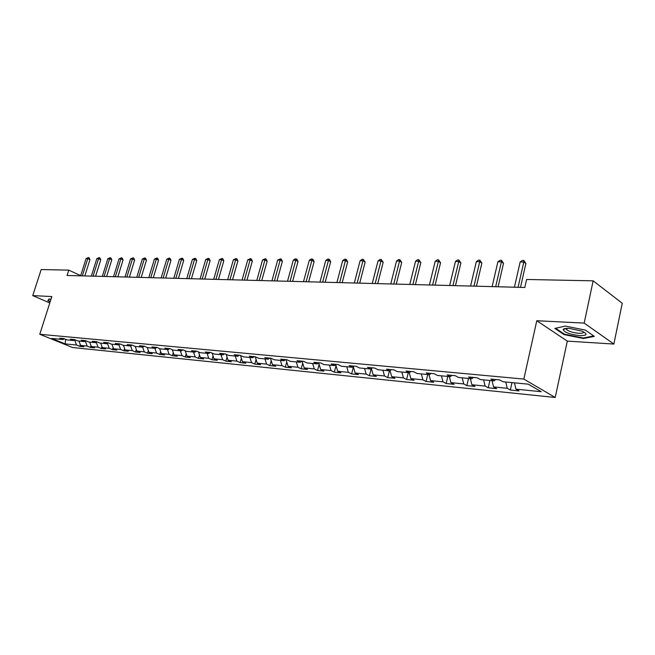 <?xml version="1.0" encoding="UTF-8"?>
<svg xmlns="http://www.w3.org/2000/svg" width="655" height="655" viewBox="0 0 655 655"><rect width="100%" height="100%" fill="white"/><g stroke="black" fill="none" stroke-linecap="round" stroke-linejoin="round"><path stroke-width="0.98" d="M613.866 344.047L584.186 323.095L536.789 320.729L567.312 341.116L613.866 344.047L622.25 303.249L593.152 280.831L526.612 279.472L524.802 287.479L67.064 275.477L68.767 270.13L41.183 269.565L32.75 295.601L49.788 302.954M567.312 341.116L555.203 397.479L72.517 347.502L39.767 334.271L523.844 379.081L555.203 397.479M65.205 343.891L76.537 345.029L79.738 346.331L83.807 346.749L80.606 345.439L87.18 346.102L90.398 347.412L94.557 347.838L91.348 346.52L98.078 347.191L101.296 348.517L105.553 348.951L102.336 347.617L109.221 348.313L112.455 349.655L116.811 350.098L113.577 348.747L120.635 349.459L123.869 350.81L128.331 351.26L125.097 349.909L132.318 350.63L135.56 351.997L140.129 352.464L136.887 351.088L144.28 351.833L147.531 353.209L152.214 353.684L148.963 352.3L156.537 353.061L159.795 354.453L164.593 354.944L161.335 353.544L169.105 354.322L172.363 355.731L177.284 356.23L174.017 354.822L181.975 355.616L185.242 357.04L190.286 357.548L187.019 356.123L195.182 356.942L198.457 358.383L203.623 358.907L200.348 357.466L208.724 358.31L211.999 359.759L217.304 360.291L214.029 358.842L222.626 359.701L225.901 361.167L231.346 361.716L228.063 360.25L236.889 361.134L240.164 362.616L245.756 363.181L242.473 361.699L251.536 362.608L254.811 364.098L260.551 364.679L257.276 363.181L266.577 364.115L269.852 365.629L275.747 366.227L272.472 364.712L282.035 365.67L285.31 367.193L291.369 367.807L288.094 366.276L297.927 367.267L301.194 368.806L307.416 369.436L304.149 367.889L314.261 368.904L317.528 370.468L323.93 371.115L320.672 369.551L331.07 370.591L334.32 372.171L340.911 372.842L337.661 371.254L348.362 372.335L351.612 373.923L358.391 374.611L355.149 373.014L366.17 374.12L369.404 375.733L376.388 376.437L373.162 374.824L384.51 375.962L387.735 377.591L394.932 378.32L391.715 376.682L403.406 377.861L406.616 379.507L414.034 380.26L410.832 378.606L422.893 379.818L426.086 381.48L433.733 382.258L430.548 380.588L442.985 381.832L446.153 383.519L454.046 384.321L450.886 382.626L463.724 383.92L466.868 385.623L475.014 386.45L471.87 384.739L485.126 386.065L488.253 387.793L496.654 388.644L493.551 386.917L507.24 388.292L510.335 390.036L519.022 390.912L515.943 389.16L541.202 391.698L528.29 384.166L502.868 381.726L499.667 379.908L490.906 379.081L494.116 380.891L480.344 379.564L477.118 377.771L468.644 376.969L471.878 378.754L458.557 377.476L455.299 375.7L447.103 374.922L450.37 376.69L437.466 375.454L434.191 373.702L426.249 372.949L429.533 374.693L417.047 373.497L413.747 371.762L406.051 371.033L409.359 372.76L397.257 371.598L393.933 369.878L386.483 369.174L389.807 370.877L378.066 369.756L374.734 368.061L367.504 367.373L370.845 369.06L359.464 367.971L356.115 366.292L349.107 365.629L352.456 367.299L341.411 366.235L338.054 364.581L331.242 363.934L334.607 365.588L323.881 364.557L320.516 362.919L313.909 362.297L317.274 363.926L306.859 362.919L303.486 361.306L297.067 360.7L300.44 362.305L290.321 361.339L286.947 359.734L280.708 359.145L284.082 360.741L274.248 359.791L270.867 358.211L264.8 357.638L268.182 359.21L258.619 358.293L255.237 356.729L249.334 356.173L252.715 357.728L243.414 356.836L240.033 355.288L234.294 354.74L237.675 356.287L228.611 355.419L225.238 353.888L219.646 353.356L223.027 354.879L214.21 354.036L210.836 352.521L205.392 352.005L208.773 353.512L200.184 352.685L196.811 351.186L191.514 350.687L194.887 352.177L186.519 351.375L183.146 349.893L177.988 349.402L181.361 350.883L173.207 350.098L169.841 348.632L164.814 348.157L168.171 349.614L160.229 348.853L156.864 347.404L155.317 348.386L147.572 347.641L144.215 346.2L139.433 345.75L142.782 347.183L135.225 346.454L131.876 345.029L127.209 344.587L130.558 346.012L123.173 345.3L119.84 343.891L115.288 343.457L118.62 344.866L111.416 344.17L108.091 342.778L103.646 342.352L106.97 343.744L99.937 343.073L96.621 341.689L92.281 341.28L95.597 342.655L88.728 341.992L85.42 340.625L81.179 340.223L84.487 341.591L77.781 340.944L74.482 339.585L70.339 339.2L73.638 340.551L67.08 339.92L63.789 338.578L59.744 338.193L63.027 339.527L51.745 338.447L65.205 343.891L65.606 339.315M156.864 347.404L151.96 346.937L155.317 348.386M495.63 379.523L494.116 380.891M507.24 388.292L505.758 382.004M493.551 386.917L492.052 380.694M473.401 377.419L471.878 378.754M485.126 386.065L483.619 379.884M471.87 384.739L470.356 378.606M451.893 375.38L450.37 376.69M463.724 383.92L462.193 377.829M450.886 382.626L449.346 376.592M431.072 373.407L429.533 374.693M442.985 381.832L441.445 375.839M430.548 380.588L428.992 374.644M410.906 371.491L409.359 372.76M422.893 379.818L421.329 373.907M410.832 378.606L409.26 372.744M391.354 369.641L389.807 370.877M403.406 377.861L401.834 372.032M391.715 376.682L390.061 370.673M372.4 367.84L370.845 369.06M384.51 375.962L382.921 370.222M373.162 374.824L371.418 368.609M354.011 366.096L352.456 367.299M366.17 374.12L364.573 368.462M355.149 373.014L353.323 366.628M336.162 364.401L334.607 365.588M348.362 372.335L346.757 366.751M337.661 371.254L335.753 364.712M318.838 362.764L317.274 363.926M331.07 370.591L329.449 365.089M320.672 369.551L318.682 362.87M302.004 361.167L300.44 362.305M314.261 368.904L312.64 363.476M304.149 367.889L302.119 361.175M285.645 359.611L284.082 360.741M297.927 367.267L296.289 361.912M288.094 366.276L286.055 359.652M269.745 358.105L268.182 359.21M282.035 365.67L280.397 360.381M272.472 364.712L270.433 358.17M254.279 356.639L252.715 357.728M266.577 364.115L264.939 358.899M257.276 363.181L255.221 356.729M239.231 355.215L237.675 356.287M251.536 362.608L249.891 357.458M242.473 361.699L240.475 355.493M224.591 353.823L223.027 354.879M236.889 361.134L235.243 356.05M228.063 360.25L226.114 354.281M210.329 352.472L208.773 353.512M222.626 359.701L220.972 354.683M214.029 358.842L212.13 353.102M196.443 351.154L194.887 352.177M208.724 358.31L207.078 353.348M200.348 357.466L198.498 351.94M182.909 349.868L181.361 350.883M195.182 356.942L193.528 352.046M187.019 356.123L185.209 350.802M169.719 348.624L168.171 349.614M181.975 355.616L180.33 350.785M174.017 354.822L172.249 349.68M169.105 354.322L167.451 349.549M161.335 353.544L159.607 348.591M144.288 346.233L142.782 347.183M156.537 353.061L154.891 348.345M148.963 352.3L147.277 347.518M132.023 345.095L130.558 346.012M144.28 351.833L142.634 347.166M136.887 351.088L135.233 346.454M120.053 343.981L118.62 344.866M132.318 350.63L130.648 345.955M125.097 349.909L123.451 345.324M108.37 342.892L106.97 343.744M120.635 349.459L118.907 344.686M113.577 348.747L111.939 344.219M96.965 341.828L95.597 342.655M109.221 348.313L107.453 343.449M102.336 347.617L100.69 343.146M85.821 340.788L84.487 341.591M98.078 347.191L96.26 342.254M91.348 346.52L89.702 342.09M74.94 339.773L73.638 340.551M87.18 346.102L85.322 341.091M80.606 345.439L78.968 341.058M64.305 338.782L63.027 339.527M76.537 345.029L74.637 339.953M584.186 323.095L593.152 280.831M536.789 320.729L523.844 379.081M39.767 334.271L51.835 296.551L32.75 295.601M80.696 275.657L68.767 270.13M515.943 389.16L514.462 382.839M79.738 346.331L80.287 344.579M90.398 347.412L90.98 345.529M101.296 348.517L101.918 346.495M112.455 349.655L113.118 347.469M123.869 350.81L124.581 348.468M135.56 351.997L136.314 349.483M147.531 353.209L148.333 350.523M159.795 354.453L160.647 351.571M172.363 355.731L173.264 352.644M185.242 357.04L186.2 353.733M198.457 358.383L199.472 354.838M211.999 359.759L213.08 355.968M225.901 361.167L227.039 357.114M240.164 362.616L241.376 358.277M254.811 364.098L256.089 359.456M269.852 365.629L271.211 360.659M285.31 367.193L286.743 361.879M301.194 368.806L302.708 363.116M317.528 370.468L319.132 364.368M334.32 372.171L336.023 365.629M351.612 373.923L353.405 366.915M369.404 375.733L371.148 368.822M387.735 377.591L389.414 370.845M406.616 379.507L408.294 372.654M426.086 381.48L427.756 374.521M446.153 383.519L447.832 376.445M466.868 385.623L468.538 378.434M488.253 387.793L489.915 380.49M510.335 390.036L511.997 382.602M50.951 299.335L49.092 298.917L47.815 300.702L50.181 301.726M585.333 330.087L565.314 326.084L554.867 328.425L564.02 334.582L583.466 338.52L594.322 336.359L585.333 330.087M583.589 337.939L583.466 338.52M564.143 334.009L564.02 334.582M84.831 275.943L89.956 259.65L87.786 258.602L82.334 275.878M86.075 258.594L88.359 257.53L87.786 258.602L86.075 258.594L80.639 275.829M88.359 257.53L89.227 257.947L89.956 259.65M50.271 301.456L48.224 300.571L49.362 298.983M48.478 299.777L48.224 300.571M569.244 328.392C565.789 328.237 563.767 328.605 563.177 329.49C564.143 332.363 569.686 334.41 579.831 335.647C587.314 335.63 588.018 334.124 581.927 331.127L569.244 328.392M566.452 328.392L566.788 329.817C569.473 331.635 573.502 332.789 578.873 333.289C582.32 333.42 583.883 332.945 583.548 331.848M593.692 335.925L583.261 338.005L564.413 334.189L555.604 328.261M95.589 276.222L100.739 259.74L98.561 258.684L93.092 276.156M96.817 258.676L99.134 257.603L98.561 258.684L96.817 258.676L91.348 276.115M99.134 257.603L100.002 258.021L100.739 259.74M106.601 276.516L111.776 259.839L109.59 258.774L104.096 276.451M107.805 258.758L110.146 257.677L109.59 258.774L107.805 258.758L102.311 276.402M110.146 257.677L111.022 258.103L111.776 259.839M117.867 276.811L123.066 259.937L120.872 258.864L115.354 276.746M119.046 258.848L121.421 257.751L120.872 258.864L119.046 258.848L113.528 276.697M121.421 257.751L122.297 258.185L123.066 259.937M129.403 277.114L134.619 260.043L132.425 258.954L126.882 277.049M130.55 258.938L132.965 257.824L132.425 258.954L130.55 258.938L125.015 277M132.965 257.824L133.841 258.267L134.619 260.043M141.21 277.417L146.45 260.15L144.247 259.044L138.68 277.352M142.332 259.028L144.78 257.906L144.247 259.044L142.332 259.028L136.772 277.302M144.78 257.906L145.656 258.348L146.45 260.15M153.303 277.736L158.567 260.256L156.357 259.143L150.773 277.671M154.4 259.126L156.881 257.988L156.357 259.143L154.4 259.126L148.816 277.622M156.881 257.988L157.765 258.43L158.567 260.256M165.699 278.064L170.98 260.363L168.769 259.233L163.16 277.998M166.755 259.216L169.277 258.07L168.769 259.233L166.755 259.216L161.155 277.941M169.277 258.07L170.161 258.52L170.98 260.363M178.397 278.4L183.695 260.477L181.484 259.331L175.859 278.326M179.421 259.315L181.984 258.152L181.484 259.331L179.421 259.315L173.796 278.277M181.984 258.152L182.868 258.61L183.695 260.477M191.416 278.735L196.737 260.592L194.519 259.437L188.869 278.67M192.406 259.421L195.002 258.242L194.519 259.437L192.406 259.421L186.765 278.612M195.002 258.242L195.886 258.7L196.737 260.592M204.769 279.087L210.108 260.715L207.889 259.544L202.215 279.022M205.719 259.527L208.355 258.324L207.889 259.544L205.719 259.527L200.053 278.964M208.355 258.324L209.24 258.799L210.108 260.715M218.459 279.448L223.814 260.837L221.595 259.65L215.913 279.382M219.376 259.634L222.053 258.422L221.595 259.65L219.376 259.634L213.694 279.325M222.053 258.422L222.937 258.897L223.814 260.837M232.517 279.816L237.888 260.96L235.669 259.757L229.962 279.75M233.385 259.74L236.103 258.512L235.669 259.757L233.385 259.74L227.686 279.693M236.103 258.512L236.995 258.995L237.888 260.96M246.943 280.193L252.322 261.091L250.104 259.871L244.381 280.127M247.762 259.855L250.529 258.61L250.104 259.871L247.762 259.855L242.047 280.07M250.529 258.61L251.414 259.093L252.322 261.091M261.754 280.586L267.15 261.222L264.931 259.986L259.2 280.512M262.532 259.969L265.332 258.709L264.931 259.986L262.532 259.969L256.793 280.455M265.332 258.709L266.225 259.2L267.15 261.222M276.967 280.979L282.379 261.353L280.16 260.101L274.412 280.913M277.695 260.084L280.545 258.807L280.16 260.101L277.695 260.084L271.948 280.848M280.545 258.807L281.429 259.306L282.379 261.353M292.597 281.396L298.025 261.492L295.806 260.223L290.042 281.322M293.276 260.207L295.159 258.905L296.175 258.913L295.806 260.223L293.276 260.207L287.512 281.257M296.175 258.913L297.059 259.421L298.025 261.492M308.669 281.814L314.105 261.64L311.895 260.354L306.122 281.748M309.283 260.33L311.19 259.012L312.238 259.02L311.895 260.354L309.283 260.33L303.511 281.675M312.238 259.02L313.123 259.536L314.105 261.64M325.199 282.248L330.644 261.787L328.433 260.485L322.653 282.182M325.748 260.461L327.68 259.126L328.753 259.126L328.433 260.485L325.748 260.461L319.967 282.108M328.753 259.126L329.637 259.65L330.644 261.787M342.197 282.69L347.649 261.935L345.447 260.616L339.658 282.624M342.688 260.592L344.636 259.233L345.742 259.241L345.447 260.616L342.688 260.592L336.899 282.551M345.742 259.241L346.626 259.773L347.649 261.935M359.701 283.148L365.154 262.09L362.96 260.747L357.163 283.083M360.119 260.731L362.092 259.355L363.23 259.355L362.96 260.747L360.119 260.731L354.322 283.009M363.23 259.355L365.154 262.09M377.714 283.623L383.175 262.254L380.989 260.895L375.184 283.558M378.058 260.87L380.056 259.47L381.226 259.478L380.989 260.895L378.058 260.87L372.261 283.484M381.226 259.478L383.175 262.254M396.267 284.114L401.728 262.418L399.55 261.034L393.753 284.049M396.537 261.009L398.559 259.593L399.763 259.601L399.55 261.034L396.537 261.009L390.74 283.967M399.763 259.601L401.728 262.418M415.393 284.614L420.854 262.589L418.684 261.189L412.887 284.548M415.581 261.165L417.628 259.724L418.864 259.732L418.684 261.189L415.581 261.165L409.784 284.466M418.864 259.732L420.854 262.589M435.108 285.13L440.561 262.761L438.408 261.337L432.611 285.064M435.207 261.312L437.278 259.855L438.555 259.863L438.408 261.337L435.207 261.312L429.41 284.982M438.555 259.863L440.561 262.761M455.446 285.662L460.891 262.942L458.754 261.501L452.965 285.596M455.454 261.476L457.55 259.986L458.868 259.994L458.754 261.501L455.454 261.476L449.666 285.514M458.868 259.994L460.891 262.942M476.431 286.21L481.867 263.13L479.747 261.664L473.974 286.153M476.341 261.632L478.461 260.125L479.82 260.133L479.747 261.664L476.341 261.632L470.56 286.063M479.82 260.133L481.867 263.13M498.103 286.784L503.523 263.318L501.419 261.828L495.663 286.718M497.898 261.803L500.052 260.272L501.46 260.281L501.419 261.828L497.898 261.803L492.134 286.628M501.46 260.281L503.523 263.318M520.488 287.373L525.891 263.523L523.812 262.008L518.064 287.308M520.168 261.975L522.346 260.42L523.803 260.428L523.812 262.008L520.168 261.975L514.429 287.209M523.803 260.428L525.891 263.523M566.264 328.613L563.177 329.49M567.107 328.36L566.788 329.817"/></g></svg>
